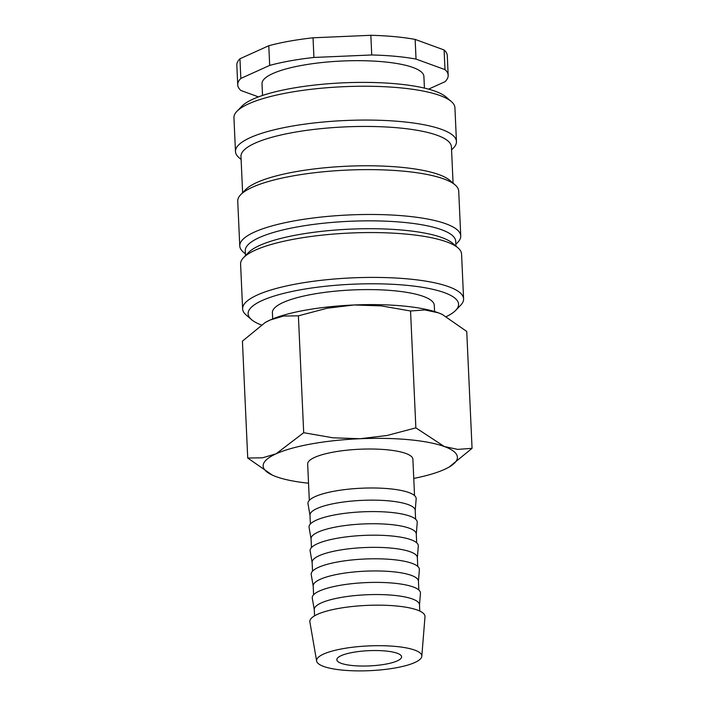 <?xml version="1.0" encoding="UTF-8"?>
<svg xmlns="http://www.w3.org/2000/svg" width="706" height="706" viewBox="0 0 706 706"><rect width="100%" height="100%" fill="white"/><g stroke="black" fill="none" stroke-linecap="round" stroke-linejoin="round"><path stroke-width="1.06" d="M434.569 311.567L434.287 305.319A81.022 19.062 177.4 0 0 393.736 290.722A81.022 19.062 177.4 0 0 312.458 294.278A81.022 19.062 177.4 0 0 272.401 312.67L272.684 318.918M446.483 316.544A105.335 24.781 177.4 0 0 455.714 310.349L460.594 305.301A110.604 26.025 177.4 0 0 463.595 298.859A110.604 26.025 177.4 0 0 408.245 278.941A110.604 26.025 177.4 0 0 297.297 283.794A110.604 26.025 177.4 0 0 242.626 308.893A110.604 26.025 177.4 0 0 246.2 315.044L251.521 319.624A105.335 24.781 177.4 0 0 261.246 324.945M455.714 310.349A105.335 24.781 177.4 0 0 405.853 285.242A105.335 24.781 177.4 0 0 289.513 292.01A105.335 24.781 177.4 0 0 251.521 319.624M463.595 298.859L461.565 254.019A110.604 26.025 177.4 0 0 457.991 247.877A110.604 26.025 177.4 0 0 406.206 234.101A110.604 26.025 177.4 0 0 243.588 257.611A110.604 26.025 177.4 0 0 240.587 264.053L242.626 308.893M457.991 247.877L452.67 243.296A105.335 24.781 177.4 0 0 403.355 230.174A105.335 24.781 177.4 0 0 248.477 252.563L243.588 257.611M455.935 246.103L455.714 241.275A105.335 24.781 177.4 0 0 402.994 222.311A105.335 24.781 177.4 0 0 297.332 226.926A105.335 24.781 177.4 0 0 245.264 250.833L245.476 255.66M455.847 244.32L457.744 242.37A110.604 26.025 177.4 0 0 460.744 235.928A110.604 26.025 177.4 0 0 405.385 216.01A110.604 26.025 177.4 0 0 294.437 220.854A110.604 26.025 177.4 0 0 239.766 245.962A110.604 26.025 177.4 0 0 243.341 252.104L245.397 253.878M460.744 235.928L458.706 191.088A110.604 26.025 177.4 0 0 455.132 184.937A110.604 26.025 177.4 0 0 403.355 171.161A110.604 26.025 177.4 0 0 240.728 194.679A110.604 26.025 177.4 0 0 237.728 201.122L239.766 245.962M455.132 184.937L449.81 180.357A105.335 24.781 177.4 0 0 400.496 167.234A105.335 24.781 177.4 0 0 245.617 189.632L240.728 194.679M453.075 183.172L451.425 146.874A105.335 24.781 177.4 0 0 398.705 127.901A105.335 24.781 177.4 0 0 293.043 132.525A105.335 24.781 177.4 0 0 240.975 156.432L242.626 192.72M451.566 149.919L453.455 147.969A110.604 26.025 177.4 0 0 456.455 141.527A110.604 26.025 177.4 0 0 401.105 121.6A110.604 26.025 177.4 0 0 290.157 126.453A110.604 26.025 177.4 0 0 235.477 151.561A110.604 26.025 177.4 0 0 239.052 157.703L241.117 159.477M456.455 141.527L454.92 107.691A110.604 26.025 177.4 0 0 451.346 101.549A110.604 26.025 177.4 0 0 399.561 87.773A110.604 26.025 177.4 0 0 236.942 111.283A110.604 26.025 177.4 0 0 233.942 117.725L235.477 151.561M451.346 101.549L446.024 96.969A105.335 24.781 177.4 0 0 396.71 83.846A105.335 24.781 177.4 0 0 241.831 106.244L236.942 111.283M424.421 88.1L423.891 76.389A81.022 19.062 177.4 0 0 383.34 61.793A81.022 19.062 177.4 0 0 302.062 65.349A81.022 19.062 177.4 0 0 262.005 83.74L262.535 95.451M416.037 59.083L445.001 69.629L444.1 49.967L415.146 39.412L416.037 59.083A105.335 24.781 177.4 0 0 395.457 56.312A105.335 24.781 177.4 0 0 371.735 54.971L370.844 35.3L313.032 37.797L313.923 57.46L371.735 54.971M415.146 39.412A105.335 24.781 177.4 0 0 394.566 36.641A105.335 24.781 177.4 0 0 370.844 35.3M449.087 467.081L472.058 448.336L457.779 449.395L444.339 446.536A97.234 22.874 177.4 0 0 408.748 439.688A97.234 22.874 177.4 0 0 360.157 438.717A97.234 22.874 177.4 0 0 276.099 453.799L262.517 457.823L247.727 458.026L272.392 475.138M413.76 478.43A97.234 22.874 177.4 0 0 444.453 469.428A97.234 22.874 177.4 0 0 448.892 467.187A97.234 22.874 177.4 0 0 444.339 446.536L415.86 427.862L387.082 435.487L360.157 438.717L333.047 437.817L303.695 432.707L276.099 453.799A97.234 22.874 177.4 0 0 272.534 475.2A97.234 22.874 177.4 0 0 276.214 476.691A97.234 22.874 177.4 0 0 308.531 483.213M247.727 458.026L242.423 341.148L265.147 322.545L270.019 320.056L283.6 316.032L298.391 315.829L327.169 308.213L354.085 304.983L381.196 305.883L410.548 310.993L424.827 309.934L438.267 312.793A97.234 22.874 177.4 0 0 402.667 305.954A97.234 22.874 177.4 0 0 354.085 304.983A97.234 22.874 177.4 0 0 270.019 320.056A97.234 22.874 177.4 0 0 265.588 322.298A97.234 22.874 177.4 0 0 265.394 322.404M421.809 656.271L424.994 616.744A57.645 13.564 177.4 0 0 396.154 605.96A57.645 13.564 177.4 0 0 337.6 608.616A57.645 13.564 177.4 0 0 309.881 621.968L316.632 661.045A52.668 12.39 177.4 0 0 342.948 670.162A52.668 12.39 177.4 0 0 421.809 656.271A52.668 12.39 177.4 0 0 395.457 646.414A52.668 12.39 177.4 0 0 341.96 648.849A52.668 12.39 177.4 0 0 316.632 661.045M419.779 611.061L419.496 604.76A52.668 12.39 177.4 0 0 393.136 595.273A52.668 12.39 177.4 0 0 340.31 597.585A52.668 12.39 177.4 0 0 314.267 609.543L314.558 615.835M419.505 604.945L420.441 593.278A54.159 12.743 177.4 0 0 393.348 583.138A54.159 12.743 177.4 0 0 338.324 585.645A54.159 12.743 177.4 0 0 312.281 598.185L314.276 609.728M418.826 589.995L418.429 581.162A52.668 12.39 177.4 0 0 392.068 571.675A52.668 12.39 177.4 0 0 339.233 573.987A52.668 12.39 177.4 0 0 313.199 585.936L313.596 594.77M418.429 581.347L419.373 569.671A54.159 12.743 177.4 0 0 392.271 559.54A54.159 12.743 177.4 0 0 337.256 562.038A54.159 12.743 177.4 0 0 311.214 574.587L313.208 586.121M417.758 566.397L417.352 557.563A52.668 12.39 177.4 0 0 390.992 548.077A52.668 12.39 177.4 0 0 338.165 550.389A52.668 12.39 177.4 0 0 312.131 562.338L312.529 571.172M417.361 557.749L418.305 546.073A54.159 12.743 177.4 0 0 391.203 535.933A54.159 12.743 177.4 0 0 336.18 538.44A54.159 12.743 177.4 0 0 310.146 550.98L312.14 562.523M416.681 542.79L416.284 533.957A52.668 12.39 177.4 0 0 389.924 524.47A52.668 12.39 177.4 0 0 337.089 526.782A52.668 12.39 177.4 0 0 311.055 538.74L311.461 547.574M416.293 534.142L417.228 522.475A54.159 12.743 177.4 0 0 390.127 512.335A54.159 12.743 177.4 0 0 335.112 514.842A54.159 12.743 177.4 0 0 309.069 527.382L311.064 538.925M415.613 519.192L415.207 510.359A52.668 12.39 177.4 0 0 388.847 500.872A52.668 12.39 177.4 0 0 336.021 503.184A52.668 12.39 177.4 0 0 309.987 515.133L310.384 523.967M415.216 510.544L416.161 498.868A54.159 12.743 177.4 0 0 389.059 488.737A54.159 12.743 177.4 0 0 334.035 491.235A54.159 12.743 177.4 0 0 308.001 503.784L309.996 515.318M309.316 500.369L307.666 464.001A52.668 12.39 -2.6 0 1 333.7 452.052A52.668 12.39 -2.6 0 1 386.526 449.74A52.668 12.39 -2.6 0 1 412.886 459.227L414.537 495.594M385.361 650.976A32.414 7.625 -2.6 0 1 401.582 656.818A32.414 7.625 -2.6 0 1 385.564 664.169A32.414 7.625 -2.6 0 1 353.053 665.599A32.414 7.625 -2.6 0 1 336.833 659.757A32.414 7.625 -2.6 0 1 352.85 652.397A32.414 7.625 -2.6 0 1 385.361 650.976M442.08 314.346A97.234 22.874 177.4 0 0 441.947 314.285A97.234 22.874 177.4 0 0 438.267 312.793L442.247 314.426L466.745 331.467L472.058 448.336M298.391 315.829L303.695 432.707M410.548 310.993L415.86 427.862M444.1 49.967A105.335 24.781 177.4 0 1 447.277 55.615L448.178 75.286A105.335 24.781 177.4 0 1 445.062 81.684L428.551 89.15M258.458 96.89L240.896 90.492A105.335 24.781 177.4 0 1 237.728 84.844A105.335 24.781 177.4 0 1 240.843 78.445L269.683 65.402L268.792 45.731L239.943 58.774L240.843 78.445M239.943 58.774A105.335 24.781 177.4 0 0 236.828 65.173L237.728 84.844M313.032 37.797A105.335 24.781 177.4 0 0 268.792 45.731M313.923 57.46A105.335 24.781 177.4 0 0 269.683 65.402M448.178 75.286A105.335 24.781 177.4 0 0 445.001 69.629M265.588 322.298L265.147 322.545"/></g></svg>
